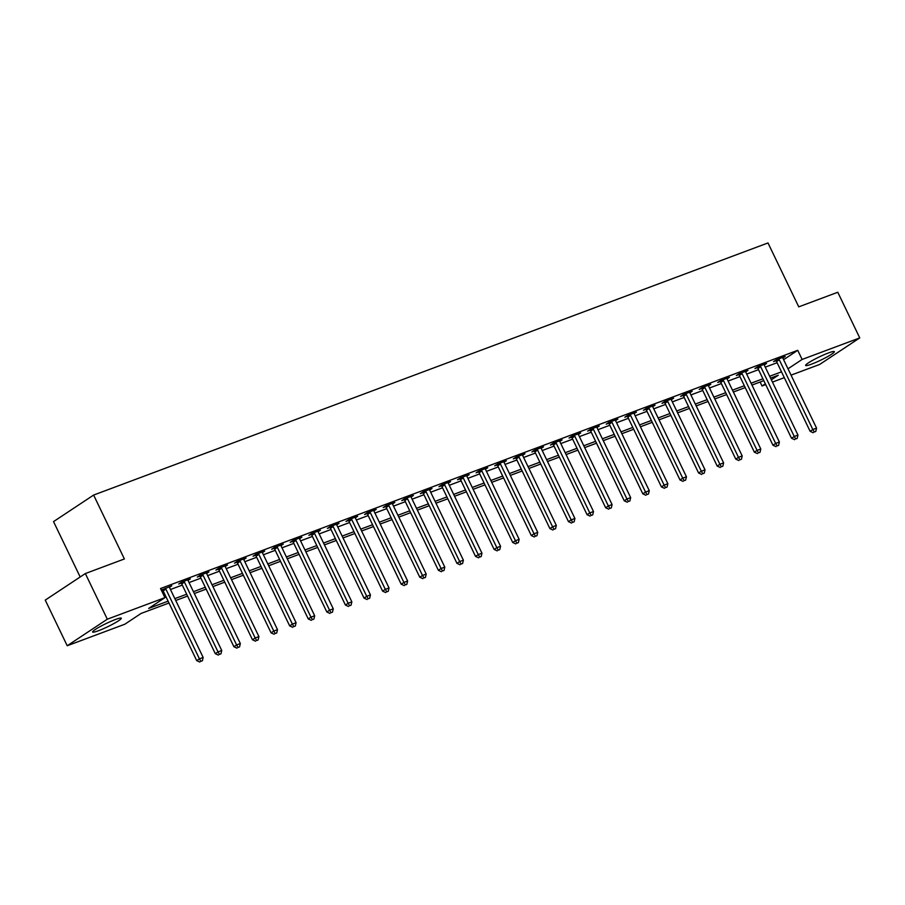 <?xml version="1.0" encoding="UTF-8"?>
<svg xmlns="http://www.w3.org/2000/svg" width="905" height="905" viewBox="0 0 905 905"><rect width="100%" height="100%" fill="white"/><g stroke="black" fill="none" stroke-linecap="round" stroke-linejoin="round"><path stroke-width="1.36" d="M115.421 619.506A15.905 1.776 -25.7 0 1 121.304 618.206A15.905 1.776 -25.7 0 1 113.815 623.59A15.905 1.776 -25.7 0 1 98.521 630.706A15.905 1.776 -25.7 0 1 92.638 632.007A15.905 1.776 -25.7 0 1 100.116 626.622A15.905 1.776 -25.7 0 1 115.421 619.506M828.448 352.95A15.905 1.776 -25.7 0 1 834.331 351.649A15.905 1.776 -25.7 0 1 826.842 357.034A15.905 1.776 -25.7 0 1 811.547 364.138A15.905 1.776 -25.7 0 1 805.665 365.439A15.905 1.776 -25.7 0 1 813.154 360.054A15.905 1.776 -25.7 0 1 828.448 352.95M80.172 576.971L53.531 521.608L93.622 495.058L767.994 242.947L798.753 306.852L837.781 292.258L859.75 337.904L819.659 364.455L791.049 375.145M784.307 377.668L772.463 382.091M765.721 384.614L762.033 385.994L765.336 383.81M760.121 382.023L762.033 385.994M168.997 603.013L141.09 613.443L124.845 624.212L67.219 645.751L107.31 619.201L164.936 597.651L148.68 608.42L168.104 601.158M107.31 619.201L85.342 573.555L45.25 600.106L67.219 645.751M783.606 359.67L797.735 350.314L160.536 588.522L164.936 597.651M162.459 592.504L163.715 592.028M170.457 589.506L182.301 585.083M189.043 582.56L200.887 578.137M207.63 575.614L219.474 571.179M226.216 568.657L238.06 564.234M244.803 561.711L256.647 557.288M263.4 554.765L275.233 550.331M281.987 547.819L293.831 543.385M300.573 540.862L312.417 536.439M319.16 533.916L331.004 529.493M337.746 526.97L349.59 522.536M356.332 520.013L368.177 515.59M374.919 513.067L386.763 508.644M393.505 506.121L405.35 501.698M412.103 499.175L423.936 494.741M430.69 492.218L442.534 487.795M449.276 485.272L461.12 480.849M467.862 478.326L479.707 473.892M486.449 471.369L498.293 466.946M505.035 464.423L516.879 460M523.622 457.478L535.466 453.054M542.208 450.532L554.052 446.097M560.806 443.574L572.639 439.151M579.392 436.629L591.236 432.205M597.979 429.683L609.823 425.248M616.565 422.737L628.409 418.302M635.152 415.78L646.996 411.356M653.738 408.834L665.582 404.411M672.325 401.888L684.169 397.453M690.911 394.931L702.755 390.507M709.509 387.985L721.342 383.562M728.095 381.039L739.939 376.616M746.682 374.093L758.526 369.659M765.268 367.136L777.112 362.713M782.848 358.029L785.155 356.502L776.23 359.839L773.515 361.638L775.936 360.733M764.261 364.975L766.569 363.448L757.643 366.785L754.928 368.584L757.349 367.679M745.675 371.921L747.971 370.405L739.057 373.731L736.342 375.53L738.763 374.625M727.088 378.878L729.385 377.351L720.471 380.688L717.756 382.476L720.176 381.571M708.502 385.824L710.798 384.297L701.873 387.634L699.169 389.433L701.59 388.528M689.904 392.77L692.212 391.243L683.286 394.58L680.583 396.379L683.004 395.474M671.318 399.727L673.625 398.2L664.7 401.537L661.996 403.325L664.417 402.42M652.731 406.673L655.039 405.146L646.113 408.483L643.41 410.27L645.819 409.377M634.145 413.619L636.453 412.092L627.527 415.429L624.812 417.228L627.233 416.323M615.558 420.565L617.866 419.049L608.941 422.375L606.226 424.173L608.646 423.269M596.972 427.522L599.268 425.995L590.354 429.332L587.639 431.119L590.06 430.214M578.385 434.468L580.682 432.941L571.768 436.278L569.053 438.077L571.474 437.172M559.788 441.414L562.096 439.887L553.17 443.224L550.466 445.022L552.887 444.117M541.201 448.371L543.509 446.844L534.584 450.181L531.88 451.968L534.301 451.063M522.615 455.317L524.923 453.79L515.997 457.127L513.293 458.914L515.714 458.009M504.028 462.263L506.336 460.736L497.411 464.073L494.707 465.871L497.117 464.966M485.442 469.209L487.75 467.681L478.824 471.019L476.109 472.817L478.53 471.912M466.856 476.166L469.152 474.639L460.238 477.976L457.523 479.763L459.944 478.858M448.269 483.112L450.566 481.584L441.651 484.922L438.936 486.709L441.357 485.815M429.683 490.058L431.979 488.53L423.065 491.868L420.35 493.666L422.771 492.761M411.085 497.003L413.393 495.488L404.467 498.813L401.763 500.612L404.184 499.707M392.499 503.961L394.806 502.433L385.881 505.771L383.177 507.558L385.598 506.653M373.912 510.906L376.22 509.379L367.294 512.716L364.591 514.515L367 513.61M355.326 517.852L357.633 516.325L348.708 519.662L346.004 521.461L348.414 520.556M336.739 524.81L339.047 523.282L330.121 526.62L327.406 528.407L329.827 527.502M318.153 531.755L320.449 530.228L311.535 533.565L308.82 535.353L311.241 534.448M299.566 538.701L301.863 537.174L292.949 540.511L290.234 542.31L292.654 541.405M280.98 545.647L283.276 544.131L274.351 547.457L271.647 549.256L274.068 548.351M262.382 552.604L264.69 551.077L255.764 554.414L253.061 556.202L255.482 555.297M243.796 559.55L246.103 558.023L237.178 561.36L234.474 563.159L236.895 562.254M225.209 566.496L227.517 564.969L218.591 568.306L215.888 570.105L218.297 569.2M206.623 573.453L208.931 571.926L200.005 575.252L197.29 577.051L199.711 576.146M188.036 580.399L190.344 578.872L181.419 582.209L178.704 583.997L181.124 583.092M169.45 587.345L171.746 585.818L161.328 590.15M161.463 590.445L162.538 590.049M85.342 573.555L124.381 558.962L93.622 495.058M797.735 350.314L802.124 359.443L859.75 337.904M787.995 368.799L802.124 359.443M174.846 598.635L186.69 594.212M193.432 591.689L205.277 587.266M212.03 584.743L223.863 580.309M230.617 577.786L242.461 573.363M249.203 570.84L261.047 566.417M267.79 563.894L279.634 559.46M286.376 556.948L298.22 552.514M304.962 549.991L316.807 545.568M323.549 543.045L335.393 538.622M342.135 536.099L353.979 531.665M360.733 529.142L372.566 524.719M379.319 522.196L391.164 517.773M397.906 515.25L409.75 510.827M416.492 508.305L428.337 503.87M435.079 501.347L446.923 496.924M453.665 494.402L465.509 489.978M472.252 487.456L484.096 483.021M490.838 480.498L502.682 476.075M509.436 473.553L521.269 469.129M528.022 466.607L539.866 462.184M546.609 459.661L558.453 455.226M565.195 452.704L577.039 448.28M583.782 445.758L595.626 441.335M602.368 438.812L614.212 434.377M620.954 431.866L632.799 427.432M639.541 424.909L651.385 420.486M658.139 417.963L669.972 413.54M676.725 411.017L688.569 406.583M695.312 404.06L707.156 399.637M713.898 397.114L725.742 392.691M732.484 390.168L744.329 385.745M751.071 383.222L762.915 378.788M769.657 376.265L781.501 371.842M771.365 379.817L778.289 375.236L770.551 378.12M763.809 380.643L751.965 385.077M745.222 387.589L733.378 392.023M726.636 394.546L714.792 398.969M708.049 401.492L696.205 405.915M689.452 408.438L677.619 412.872M670.865 415.395L659.021 419.818M652.279 422.341L640.435 426.764M633.692 429.287L621.848 433.71M615.106 436.233L603.262 440.667M596.519 443.19L584.675 447.613M577.933 450.136L566.089 454.559M559.347 457.082L547.502 461.516M540.749 464.027L528.916 468.462M522.162 470.985L510.318 475.408M503.576 477.931L491.732 482.354M484.99 484.876L473.145 489.311M466.403 491.834L454.559 496.257M447.817 498.779L435.972 503.203M429.23 505.725L417.386 510.149M410.644 512.671L398.8 517.106M392.046 519.628L380.213 524.052M373.46 526.574L361.615 530.997M354.873 533.52L343.029 537.955M336.287 540.477L324.443 544.901M317.7 547.423L305.856 551.846M299.114 554.369L287.27 558.792M280.527 561.315L268.683 565.749M261.941 568.272L250.097 572.695M243.343 575.218L231.51 579.641M224.757 582.164L212.913 586.598M206.17 589.11L194.326 593.544M187.584 596.067L175.74 600.49M779.273 359.783L776.558 361.57L810.133 431.323L812.837 429.524L779.273 359.783A2.036 1.572 56.5 0 0 778.832 359.138L778.651 358.934M814.285 432.024L815.767 431.459L814.285 432.024L812.837 429.524L816.559 428.133L782.983 358.391A2.036 1.572 56.5 0 1 782.768 357.667L782.735 357.407M776.558 361.57A2.036 1.572 56.5 0 0 776.128 360.937L775.54 360.292M810.133 431.323L813.199 432.737M815.767 431.459L816.559 428.133M760.686 366.729L757.971 368.527L791.536 438.269L794.251 436.47L760.686 366.729A2.036 1.572 56.5 0 0 760.245 366.084L760.064 365.88M795.699 438.97L797.181 438.416L795.699 438.97L794.251 436.47L797.972 435.079L764.397 365.337A2.036 1.572 56.5 0 1 764.182 364.613L764.148 364.353M757.971 368.527A2.036 1.572 56.5 0 0 757.542 367.882L756.953 367.249M791.536 438.269L794.613 439.683M797.181 438.416L797.972 435.079M742.1 373.675L739.385 375.473L772.949 445.215L775.664 443.427L742.1 373.675A2.036 1.572 56.5 0 0 741.659 373.03L741.478 372.837M777.112 445.916L778.594 445.362L777.112 445.916L775.664 443.427L779.375 442.036L745.811 372.283A2.036 1.572 56.5 0 1 745.596 371.57L745.562 371.31M739.385 375.473A2.036 1.572 56.5 0 0 738.955 374.828L738.367 374.195M772.949 445.215L776.026 446.64M778.594 445.362L779.375 442.036M723.502 380.62L720.799 382.419L754.363 452.161L757.078 450.373L723.502 380.62A2.036 1.572 56.5 0 0 723.072 379.987L722.88 379.783M758.514 452.862L760.008 452.308L758.514 452.862L757.078 450.373L760.788 448.982L727.224 379.24A2.036 1.572 56.5 0 1 727.009 378.516L726.964 378.256M720.799 382.419A2.036 1.572 56.5 0 0 720.357 381.774L719.78 381.141M754.363 452.161L757.44 453.586M760.008 452.308L760.788 448.982M704.916 387.578L702.212 389.365L735.776 459.118L738.491 457.319L704.916 387.578A2.036 1.572 56.5 0 0 704.486 386.933L704.294 386.729M739.928 459.819L741.421 459.265L739.928 459.819L738.491 457.319L742.202 455.928L708.638 386.186A2.036 1.572 56.5 0 1 708.411 385.462L708.377 385.202M702.212 389.365A2.036 1.572 56.5 0 0 701.771 388.731L701.194 388.087M735.776 459.118L738.842 460.532M741.421 459.265L742.202 455.928M686.329 394.523L683.626 396.322L717.19 466.064L719.894 464.265L686.329 394.523A2.036 1.572 56.5 0 0 685.9 393.879L685.707 393.675M721.342 466.765L722.835 466.211L721.342 466.765L719.894 464.265L723.615 462.885L690.051 393.132A2.036 1.572 56.5 0 1 689.825 392.408L689.791 392.148M683.626 396.322A2.036 1.572 56.5 0 0 683.184 395.677L682.596 395.044M717.19 466.064L720.256 467.478M722.835 466.211L723.615 462.885M667.743 401.469L665.039 403.268L698.603 473.01L701.307 471.222L667.743 401.469A2.036 1.572 56.5 0 0 667.313 400.836L667.121 400.632M702.755 473.711L704.237 473.157L702.755 473.711L701.307 471.222L705.029 469.831L671.465 400.078A2.036 1.572 56.5 0 1 671.239 399.365L671.205 399.105M665.039 403.268A2.036 1.572 56.5 0 0 664.598 402.623L664.01 401.99M698.603 473.01L701.669 474.435M704.237 473.157L705.029 469.831M649.157 408.427L646.442 410.214L680.017 479.967L682.721 478.168L649.157 408.427A2.036 1.572 56.5 0 0 648.715 407.782L648.534 407.578M684.169 480.657L685.651 480.103L684.169 480.657L682.721 478.168L686.442 476.777L652.878 407.035A2.036 1.572 56.5 0 1 652.652 406.311L652.618 406.051M646.442 410.214A2.036 1.572 56.5 0 0 646.012 409.569L645.423 408.936M680.017 479.967L683.083 481.381M685.651 480.103L686.442 476.777M630.57 415.372L627.855 417.16L661.431 486.913L664.134 485.114L630.57 415.372A2.036 1.572 56.5 0 0 630.129 414.728L629.948 414.524M665.582 487.614L667.064 487.06L665.582 487.614L664.134 485.114L667.856 483.723L634.281 413.981A2.036 1.572 56.5 0 1 634.066 413.257L634.032 412.997M627.855 417.16A2.036 1.572 56.5 0 0 627.425 416.526L626.837 415.893M661.431 486.913L664.496 488.327M667.064 487.06L667.856 483.723M611.984 422.318L609.269 424.117L642.833 493.859L645.548 492.071L611.984 422.318A2.036 1.572 56.5 0 0 611.542 421.673L611.361 421.47M646.996 494.56L648.478 494.006L646.996 494.56L645.548 492.071L649.27 490.68L615.694 420.927A2.036 1.572 56.5 0 1 615.479 420.203L615.445 419.954M609.269 424.117A2.036 1.572 56.5 0 0 608.839 423.472L608.25 422.839M642.833 493.859L645.91 495.273M648.478 494.006L649.27 490.68M593.397 429.264L590.682 431.063L624.246 500.804L626.961 499.017L593.397 429.264A2.036 1.572 56.5 0 0 592.956 428.631L592.775 428.427M628.398 501.506L629.891 500.951L628.398 501.506L626.961 499.017L630.672 497.626L597.108 427.884A2.036 1.572 56.5 0 1 596.893 427.16L596.859 426.9M590.682 431.063A2.036 1.572 56.5 0 0 590.252 430.418L589.664 429.785M624.246 500.804L627.323 502.23M629.891 500.951L630.672 497.626M574.799 436.221L572.096 438.009L605.66 507.762L608.375 505.963L574.799 436.221A2.036 1.572 56.5 0 0 574.37 435.577L574.177 435.373M609.812 508.463L611.305 507.897L609.812 508.463L608.375 505.963L612.085 504.571L578.521 434.83A2.036 1.572 56.5 0 1 578.306 434.106L578.261 433.846M572.096 438.009A2.036 1.572 56.5 0 0 571.655 437.375L571.078 436.73M605.66 507.762L608.737 509.176M611.305 507.897L612.085 504.571M556.213 443.167L553.509 444.966L587.074 514.707L589.777 512.909L556.213 443.167A2.036 1.572 56.5 0 0 555.783 442.522L555.591 442.319M591.225 515.409L592.718 514.855L591.225 515.409L589.777 512.909L593.499 511.517L559.935 441.776A2.036 1.572 56.5 0 1 559.709 441.052L559.675 440.792M553.509 444.966A2.036 1.572 56.5 0 0 553.068 444.321L552.48 443.688M587.074 514.707L590.139 516.122M592.718 514.855L593.499 511.517M537.627 450.113L534.923 451.912L568.487 521.653L571.191 519.866L537.627 450.113A2.036 1.572 56.5 0 0 537.197 449.48L537.004 449.276M572.639 522.355L574.132 521.8L572.639 522.355L571.191 519.866L574.913 518.475L541.348 448.722A2.036 1.572 56.5 0 1 541.122 448.009L541.088 447.749M534.923 451.912A2.036 1.572 56.5 0 0 534.482 451.267L533.893 450.633M568.487 521.653L571.553 523.079M574.132 521.8L574.913 518.475M519.04 457.059L516.336 458.858L549.901 528.599L552.604 526.812L519.04 457.059A2.036 1.572 56.5 0 0 518.61 456.425L518.418 456.222M554.052 529.301L555.534 528.746L554.052 529.301L552.604 526.812L556.326 525.42L522.762 455.679A2.036 1.572 56.5 0 1 522.536 454.955L522.502 454.695M516.336 458.858A2.036 1.572 56.5 0 0 515.895 458.213L515.307 457.579M549.901 528.599L552.966 530.025M555.534 528.746L556.326 525.42M500.454 464.016L497.739 465.804L531.314 535.556L534.018 533.758L500.454 464.016A2.036 1.572 56.5 0 0 500.013 463.371L499.832 463.168M535.466 536.258L536.948 535.703L535.466 536.258L534.018 533.758L537.74 532.366L504.176 462.625A2.036 1.572 56.5 0 1 503.949 461.901L503.915 461.641M497.739 465.804A2.036 1.572 56.5 0 0 497.309 465.17L496.721 464.525M531.314 535.556L534.38 536.97M536.948 535.703L537.74 532.366M481.867 470.962L479.152 472.761L512.728 542.502L515.431 540.704L481.867 470.962A2.036 1.572 56.5 0 0 481.426 470.317L481.245 470.114M516.879 543.204L518.361 542.649L516.879 543.204L515.431 540.704L519.153 539.323L485.578 469.571A2.036 1.572 56.5 0 1 485.363 468.847L485.329 468.586M479.152 472.761A2.036 1.572 56.5 0 0 478.722 472.116L478.134 471.482M512.728 542.502L515.793 543.916M518.361 542.649L519.153 539.323M463.281 477.908L460.566 479.707L494.13 549.448L496.845 547.661L463.281 477.908A2.036 1.572 56.5 0 0 462.84 477.274L462.659 477.071M498.293 550.149L499.775 549.595L498.293 550.149L496.845 547.661L500.556 546.269L466.991 476.516A2.036 1.572 56.5 0 1 466.776 475.804L466.742 475.544M460.566 479.707A2.036 1.572 56.5 0 0 460.136 479.062L459.548 478.428M494.13 549.448L497.207 550.874M499.775 549.595L500.556 546.269M444.694 484.865L441.979 486.652L475.544 556.405L478.259 554.607L444.694 484.865A2.036 1.572 56.5 0 0 444.253 484.22L444.061 484.017M479.695 557.107L481.189 556.541L479.695 557.107L478.259 554.607L481.969 553.215L448.405 483.474A2.036 1.572 56.5 0 1 448.19 482.75L448.156 482.489M441.979 486.652A2.036 1.572 56.5 0 0 441.55 486.008L440.961 485.374M475.544 556.405L478.621 557.819M481.189 556.541L481.969 553.215M426.097 491.811L423.393 493.598L456.957 563.351L459.672 561.553L426.097 491.811A2.036 1.572 56.5 0 0 425.667 491.166L425.474 490.963M461.109 564.053L462.602 563.498L461.109 564.053L459.672 561.553L463.383 560.161L429.818 490.42A2.036 1.572 56.5 0 1 429.603 489.696L429.558 489.435M423.393 493.598A2.036 1.572 56.5 0 0 422.952 492.965L422.375 492.331M456.957 563.351L460.034 564.765M462.602 563.498L463.383 560.161M407.51 498.757L404.807 500.556L438.371 570.297L441.074 568.51L407.51 498.757A2.036 1.572 56.5 0 0 407.08 498.112L406.888 497.92M442.522 570.998L444.016 570.444L442.522 570.998L441.074 568.51L444.796 567.118L411.232 497.365A2.036 1.572 56.5 0 1 411.006 496.641L410.972 496.393M404.807 500.556A2.036 1.572 56.5 0 0 404.365 499.911L403.777 499.277M438.371 570.297L441.436 571.722M444.016 570.444L444.796 567.118M388.924 505.703L386.22 507.501L419.784 577.243L422.488 575.456L388.924 505.703A2.036 1.572 56.5 0 0 388.494 505.069L388.302 504.866M423.936 577.944L425.429 577.39L423.936 577.944L422.488 575.456L426.21 574.064L392.646 504.323A2.036 1.572 56.5 0 1 392.419 503.599L392.385 503.338M386.22 507.501A2.036 1.572 56.5 0 0 385.779 506.857L385.191 506.223M419.784 577.243L422.85 578.668M425.429 577.39L426.21 574.064M370.337 512.66L367.634 514.447L401.198 584.2L403.902 582.401L370.337 512.66A2.036 1.572 56.5 0 0 369.907 512.015L369.715 511.811M405.35 584.902L406.831 584.336L405.35 584.902L403.902 582.401L407.623 581.01L374.059 511.268A2.036 1.572 56.5 0 1 373.833 510.544L373.799 510.284M367.634 514.447A2.036 1.572 56.5 0 0 367.192 513.814L366.604 513.169M401.198 584.2L404.264 585.614M406.831 584.336L407.623 581.01M351.751 519.606L349.036 521.404L382.611 591.146L385.315 589.347L351.751 519.606A2.036 1.572 56.5 0 0 351.31 518.961L351.129 518.757M386.763 591.847L388.245 591.293L386.763 591.847L385.315 589.347L389.037 587.967L355.473 518.214A2.036 1.572 56.5 0 1 355.246 517.49L355.213 517.23M349.036 521.404A2.036 1.572 56.5 0 0 348.606 520.76L348.018 520.126M382.611 591.146L385.677 592.56M388.245 591.293L389.037 587.967M333.164 526.552L330.449 528.35L364.014 598.092L366.729 596.305L333.164 526.552A2.036 1.572 56.5 0 0 332.723 525.918L332.542 525.715M368.177 598.793L369.659 598.239L368.177 598.793L366.729 596.305L370.45 594.913L336.875 525.16A2.036 1.572 56.5 0 1 336.66 524.448L336.626 524.187M330.449 528.35A2.036 1.572 56.5 0 0 330.02 527.706L329.431 527.072M364.014 598.092L367.091 599.517M369.659 598.239L370.45 594.913M314.578 533.509L311.863 535.296L345.427 605.049L348.142 603.25L314.578 533.509A2.036 1.572 56.5 0 0 314.137 532.864L313.956 532.66M349.59 605.739L351.072 605.185L349.59 605.739L348.142 603.25L351.853 601.859L318.289 532.117A2.036 1.572 56.5 0 1 318.074 531.393L318.04 531.133M311.863 535.296A2.036 1.572 56.5 0 0 311.433 534.651L310.845 534.018M345.427 605.049L348.504 606.463M351.072 605.185L351.853 601.859M295.98 540.455L293.277 542.242L326.841 611.995L329.556 610.196L295.98 540.455A2.036 1.572 56.5 0 0 295.55 539.81L295.358 539.606M330.992 612.696L332.486 612.142L330.992 612.696L329.556 610.196L333.266 608.805L299.702 539.063A2.036 1.572 56.5 0 1 299.487 538.339L299.442 538.079M293.277 542.242A2.036 1.572 56.5 0 0 292.847 541.609L292.258 540.964M326.841 611.995L329.918 613.409M332.486 612.142L333.266 608.805M277.394 547.401L274.69 549.199L308.254 618.941L310.969 617.142L277.394 547.401A2.036 1.572 56.5 0 0 276.964 546.756L276.772 546.552M312.406 619.642L313.899 619.088L312.406 619.642L310.969 617.142L314.68 615.762L281.116 546.009A2.036 1.572 56.5 0 1 280.889 545.285L280.855 545.025M274.69 549.199A2.036 1.572 56.5 0 0 274.249 548.554L273.672 547.921M308.254 618.941L311.32 620.355M313.899 619.088L314.68 615.762M258.807 554.346L256.104 556.145L289.668 625.887L292.372 624.099L258.807 554.346A2.036 1.572 56.5 0 0 258.378 553.713L258.185 553.509M293.82 626.588L295.313 626.034L293.82 626.588L292.372 624.099L296.093 622.708L262.529 552.966A2.036 1.572 56.5 0 1 262.303 552.242L262.269 551.982M256.104 556.145A2.036 1.572 56.5 0 0 255.663 555.5L255.074 554.867M289.668 625.887L292.734 627.312M295.313 626.034L296.093 622.708M240.221 561.304L237.517 563.091L271.081 632.844L273.785 631.045L240.221 561.304A2.036 1.572 56.5 0 0 239.791 560.659L239.599 560.455M275.233 633.545L276.715 632.98L275.233 633.545L273.785 631.045L277.507 629.654L243.943 559.912A2.036 1.572 56.5 0 1 243.717 559.188L243.683 558.928M237.517 563.091A2.036 1.572 56.5 0 0 237.076 562.457L236.488 561.813M271.081 632.844L274.147 634.258M276.715 632.98L277.507 629.654M221.635 568.25L218.931 570.048L252.495 639.79L255.199 637.991L221.635 568.25A2.036 1.572 56.5 0 0 221.193 567.605L221.012 567.401M256.647 640.491L258.129 639.937L256.647 640.491L255.199 637.991L258.921 636.6L225.356 566.858A2.036 1.572 56.5 0 1 225.13 566.134L225.096 565.874M218.931 570.048A2.036 1.572 56.5 0 0 218.49 569.403L217.901 568.77M252.495 639.79L255.561 641.204M258.129 639.937L258.921 636.6M203.048 575.195L200.333 576.994L233.909 646.736L236.612 644.948L203.048 575.195A2.036 1.572 56.5 0 0 202.607 574.551L202.426 574.358M238.06 647.437L239.542 646.883L238.06 647.437L236.612 644.948L240.334 643.557L206.759 573.804A2.036 1.572 56.5 0 1 206.544 573.091L206.51 572.831M200.333 576.994A2.036 1.572 56.5 0 0 199.903 576.349L199.315 575.716M233.909 646.736L236.974 648.161M239.542 646.883L240.334 643.557M184.462 582.141L181.747 583.94L215.311 653.682L218.026 651.894L184.462 582.141A2.036 1.572 56.5 0 0 184.02 581.508L183.839 581.304M219.474 654.383L220.956 653.829L219.474 654.383L218.026 651.894L221.748 650.503L188.172 580.761A2.036 1.572 56.5 0 1 187.957 580.037L187.923 579.777M181.747 583.94A2.036 1.572 56.5 0 0 181.317 583.295L180.728 582.662M215.311 653.682L218.388 655.107M220.956 653.829L221.748 650.503M165.875 589.098L163.16 590.886L196.724 660.639L199.439 658.84L165.875 589.098A2.036 1.572 56.5 0 0 165.434 588.454L165.253 588.25M200.887 661.34L202.369 660.786L200.887 661.34L199.439 658.84L203.15 657.449L169.586 587.707A2.036 1.572 56.5 0 1 169.371 586.983L169.337 586.723M163.16 590.886A2.036 1.572 56.5 0 0 162.73 590.252L162.142 589.608M196.724 660.639L199.801 662.053M202.369 660.786L203.15 657.449M778.832 359.138L776.128 360.937M760.245 366.084L757.542 367.882M741.659 373.03L738.955 374.828M723.072 379.987L720.357 381.774M704.486 386.933L701.771 388.731M685.9 393.879L683.184 395.677M667.313 400.836L664.598 402.623M648.715 407.782L646.012 409.569M630.129 414.728L627.425 416.526M611.542 421.673L608.839 423.472M592.956 428.631L590.252 430.418M574.37 435.577L571.655 437.375M555.783 442.522L553.068 444.321M537.197 449.48L534.482 451.267M518.61 456.425L515.895 458.213M500.013 463.371L497.309 465.17M481.426 470.317L478.722 472.116M462.84 477.274L460.136 479.062M444.253 484.22L441.55 486.008M425.667 491.166L422.952 492.965M407.08 498.112L404.365 499.911M388.494 505.069L385.779 506.857M369.907 512.015L367.192 513.814M351.31 518.961L348.606 520.76M332.723 525.918L330.02 527.706M314.137 532.864L311.433 534.651M295.55 539.81L292.847 541.609M276.964 546.756L274.249 548.554M258.378 553.713L255.663 555.5M239.791 560.659L237.076 562.457M221.193 567.605L218.49 569.403M202.607 574.551L199.903 576.349M184.02 581.508L181.317 583.295M165.434 588.454L162.73 590.252"/></g></svg>
